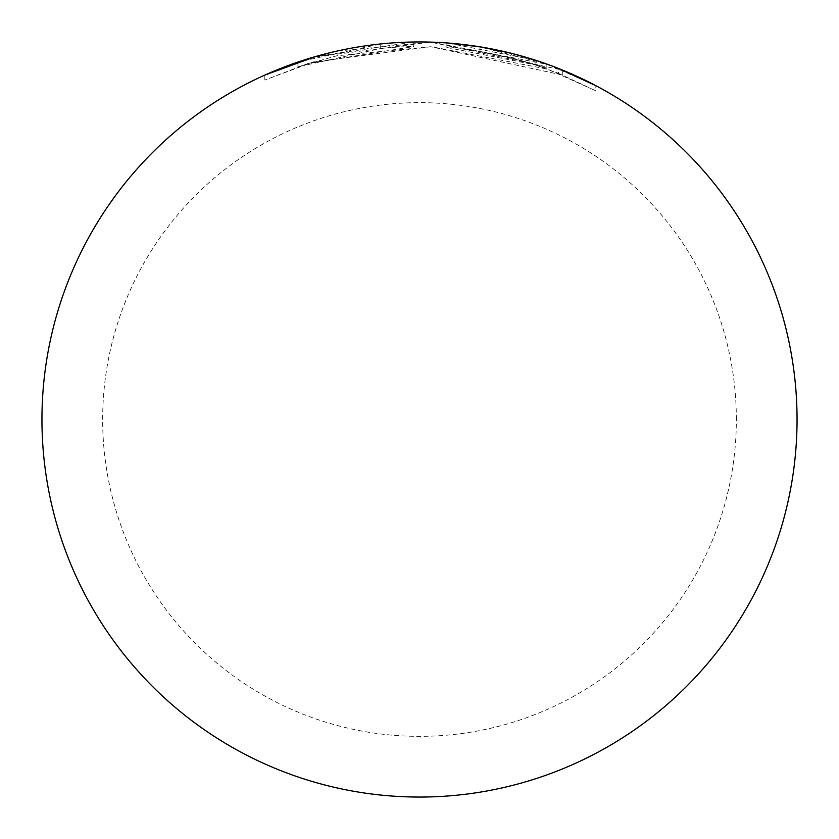 <?xml version="1.0" encoding="UTF-8"?>
<svg xmlns="http://www.w3.org/2000/svg" width="839" height="839" viewBox="0 0 839 839"><rect width="100%" height="100%" fill="white"/><g stroke="black" fill="none" stroke-linecap="round" stroke-linejoin="round"><path stroke-width="0.63" stroke-dasharray="4.2 3.15" d="M736.348 419.5A316.848 316.848 0 0 0 419.5 102.652A316.848 316.848 0 0 0 102.652 419.5A316.848 316.848 0 0 0 419.5 736.348A316.848 316.848 0 0 0 736.348 419.5M797.05 419.5A377.55 377.55 0 0 0 419.5 41.95A377.55 377.55 0 0 0 41.95 419.5A377.55 377.55 0 0 0 419.5 797.05A377.55 377.55 0 0 0 797.05 419.5M534.915 64.781L558.47 73.329L558.47 68.452L534.915 60.02L562.717 70.172L430.785 42.191L336.796 51.127L297.939 62.055L380.675 43.953L380.675 48.505L297.929 66.837L336.848 55.762L430.785 46.732L562.717 75.07L534.915 64.781L534.915 60.02M558.47 73.329L595.826 90.78L547.542 69.165L431.215 46.669L313.461 61.908L264.83 80.051L307.64 63.638L413.774 46.523L413.774 41.992L315.821 56.465M264.82 80.051L264.82 75.091L313.545 57.146L431.141 42.128L547.678 64.404L595.826 85.651L595.826 90.78M546.168 68.651C548.968 65.295 444.995 43.282 446.872 47.487L535.062 64.834L511.507 58.006L511.507 53.329L480.065 46.837L546.168 63.837A377.55 377.55 0 0 0 513.069 53.727L513.069 58.405A373.019 373.019 0 0 1 546.168 68.651L546.168 63.837M535.062 64.834L535.062 60.072L446.872 42.946L446.872 47.487L446.872 42.946M511.507 58.006L479.971 51.42L479.971 46.827L479.971 51.42L513.069 58.405M413.774 41.992L413.774 46.523A373.019 373.019 0 0 0 380.675 48.505L380.675 43.953M562.728 75.07L562.728 70.172M297.929 66.837L297.929 62.055"/><path stroke-width="1.26" d="M797.05 419.5A377.55 377.55 0 0 1 419.5 797.05A377.55 377.55 0 0 1 41.95 419.5A377.55 377.55 0 0 1 419.5 41.95A377.55 377.55 0 0 1 797.05 419.5M380.675 43.953A377.55 377.55 0 0 1 413.774 41.992M315.821 56.465L264.82 75.08M595.826 85.651L558.47 68.452M513.069 53.727L535.062 60.072M446.872 42.946L479.971 46.848L511.507 53.329"/></g></svg>
